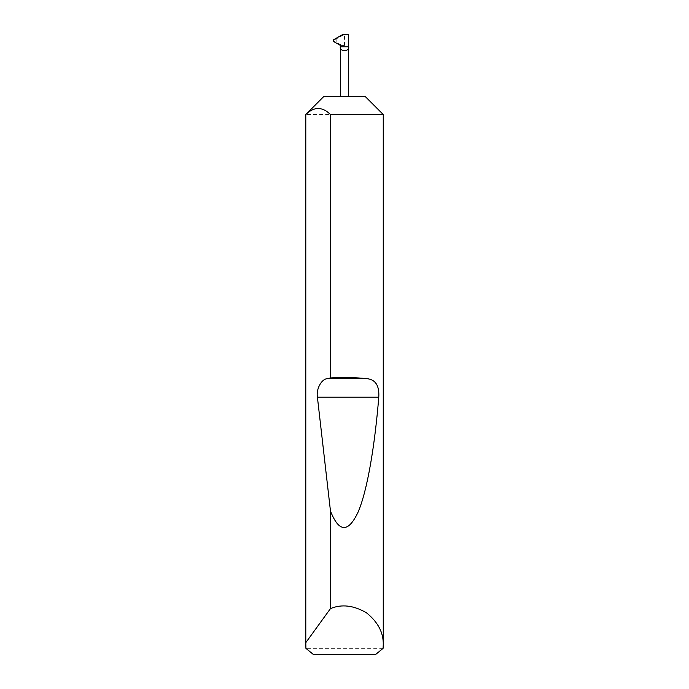 <?xml version="1.0" encoding="UTF-8"?>
<svg xmlns="http://www.w3.org/2000/svg" width="689" height="689" viewBox="0 0 689 689"><rect width="100%" height="100%" fill="white"/><g stroke="black" fill="none" stroke-linecap="round" stroke-linejoin="round"><path stroke-width="0.52" stroke-dasharray="3.44 2.58" d="M340.366 96.46L348.634 96.46L340.366 96.46M383.084 648.349L305.916 648.349M383.256 114.546L305.744 114.546M344.5 45.422L344.5 34.502L332.89 40.651L342.123 45.422L344.5 45.422L342.123 45.422M344.5 34.502L342.838 34.45M341.012 45.25L341.632 45.422M348.634 34.45L344.595 34.45M313.461 654.55L375.539 654.55M365.17 96.46L323.83 96.46M336.172 41.986L336.172 39.316M333.312 41.349L334.182 41.349M334.182 39.953L333.312 39.953"/><path stroke-width="1.03" d="M323.83 96.46L365.17 96.46L383.256 114.546L330.47 114.546C322.237 106.502 314.012 106.502 305.795 114.546L323.83 96.46M348.634 96.46L348.634 46.852C350.107 51.761 338.893 51.761 340.366 46.852L340.366 45.422L333.312 41.349L333.312 39.953L342.838 34.45L348.634 34.45L348.634 46.852L340.366 46.852L340.366 96.46M383.256 644.732L383.084 648.349L375.539 654.55L313.461 654.55L305.916 648.349L305.795 642.665L330.47 608.602C341.598 603.943 353.578 605.33 366.393 612.745C377.942 622.012 383.566 632.666 383.256 644.732L383.256 114.546M330.47 377.951C343.458 377.227 355.662 377.469 367.099 378.683C375.574 379.622 379.467 385.771 378.778 397.131C374.868 445.215 367.375 490.706 358.056 512.168C348.203 533.019 339.014 532.64 330.47 511.04L317.405 397.131C315.984 389.363 321.324 379.217 327.111 378.683L330.47 377.951L330.47 114.546M330.47 608.602L330.47 511.04M305.744 644.732L305.744 114.546M305.795 642.665L305.795 114.546M327.111 378.683L367.099 378.683M317.405 397.131L378.778 397.131"/></g></svg>
